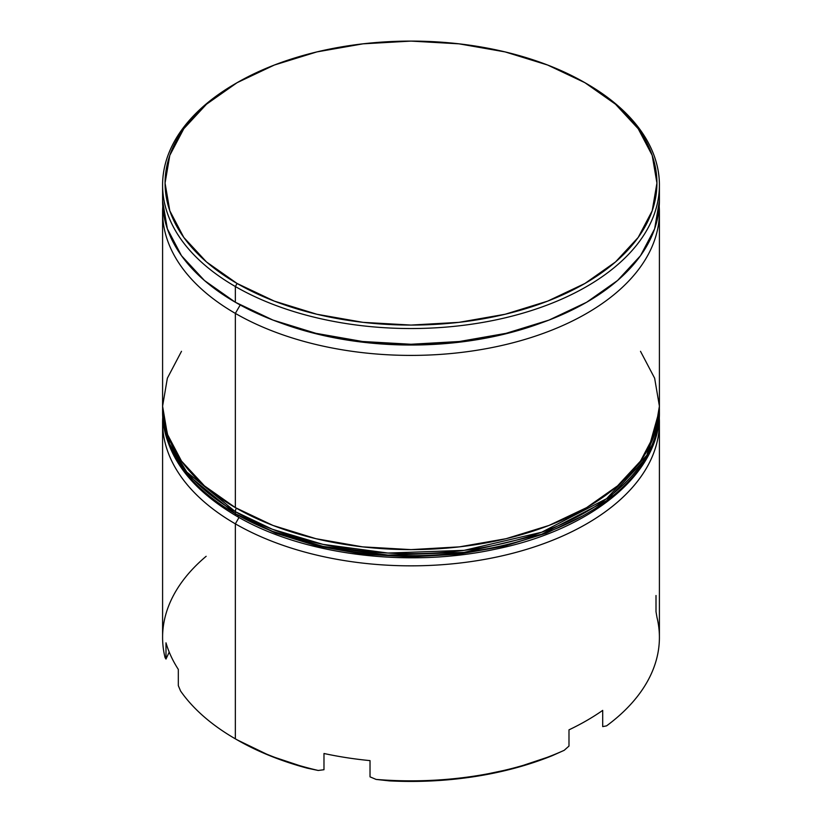 <?xml version="1.0" encoding="UTF-8"?>
<svg xmlns="http://www.w3.org/2000/svg" width="822" height="822" viewBox="0 0 822 822"><rect width="100%" height="100%" fill="white"/><g stroke="black" fill="none" stroke-linecap="round" stroke-linejoin="round"><path stroke-width="1.23" d="M235.349 313.398A248.408 143.418 0 0 0 510.503 343.401A248.408 143.418 0 0 0 659.223 206.414A248.408 143.418 180 0 1 659.408 211.984A248.408 143.418 180 0 1 506.064 344.49A248.408 143.418 180 0 1 235.349 313.398L235.349 507.606A248.408 143.418 0 0 0 506.064 538.698A248.408 143.418 0 0 0 659.408 406.202L654.641 434.18L640.502 461.08L617.548 485.874L586.651 507.606L549.014 525.443L506.064 538.698L459.467 546.856L411 549.62L362.533 546.856L315.936 538.698L272.986 525.443L235.349 507.606L235.349 313.398A248.408 143.418 180 0 1 162.592 211.984A248.408 143.418 180 0 1 162.777 206.414A248.408 143.418 0 0 0 235.349 313.398L240.209 304.983L235.349 313.398M540.403 323.262A240.959 139.113 180 0 1 281.597 323.262A240.959 139.113 0 0 0 540.403 323.262M656.007 595.508L656.007 611.732L656.953 617.281A248.408 143.418 180 0 1 606.554 725.867L602.701 726.607L602.701 710.383A248.408 143.418 180 0 1 568.988 729.844L568.988 746.068L564.19 750.322L552.23 755.685L515.034 768.108L474.654 776.595L432.331 780.9L389.351 780.879A245.932 141.99 0 0 0 552.23 755.685L564.19 750.322A248.408 143.418 180 0 1 376.106 779.42L370.023 776.852L370.023 760.617A248.408 143.418 180 0 1 323.981 753.497L323.981 769.721L318.237 770.471L307.264 768.18L318.237 770.471A248.408 143.418 180 0 1 235.349 738.834L237.106 739.851A245.932 141.99 0 0 0 307.264 768.18L270.027 755.788L237.106 739.851A245.932 141.99 0 0 0 237.096 739.851L235.349 738.834A248.408 143.418 180 0 1 235.339 738.834L235.349 523.84L239.017 517.47L235.349 523.84A248.408 143.418 0 0 0 510.061 553.946A248.408 143.418 0 0 0 659.265 417.401A248.408 143.418 180 0 1 659.408 422.426A248.408 143.418 180 0 1 506.064 554.922A248.408 143.418 180 0 1 235.349 523.84L235.349 738.834A248.408 143.418 0 0 0 318.237 770.471L323.981 769.721L323.981 753.497A248.408 143.418 0 0 0 370.023 760.617L370.023 776.852L376.106 779.42A248.408 143.418 0 0 0 564.19 750.322L568.988 746.068L568.988 729.844A248.408 143.418 0 0 0 602.701 710.383L602.701 726.607L606.554 725.867A248.408 143.418 0 0 0 659.408 637.42L659.408 422.426M659.408 185.114L659.408 200.835L654.641 228.814L640.502 255.714L617.548 280.508L586.651 302.249L549.014 320.077L506.064 333.331L459.467 341.5L411 344.254L362.533 341.5L315.936 333.331L272.986 320.077L235.349 302.249L204.452 280.508L181.498 255.714L167.359 228.814L162.592 200.835A248.408 143.418 0 0 0 235.349 302.249L235.349 286.529L237.106 283.487A245.932 141.99 180 0 1 237.096 82.683A245.932 141.99 180 0 1 584.894 82.683L547.627 65.03L505.109 51.909L458.974 43.833L411 41.1L363.026 43.833L316.891 51.909L274.373 65.03L237.106 82.683L206.517 104.199L183.789 128.746L169.794 155.389L165.068 183.09L169.794 210.781L183.789 237.424L206.517 261.971L237.106 283.487L274.373 301.14L316.891 314.261L363.026 322.347L411 325.07L458.974 322.347L505.109 314.261L547.627 301.14L584.894 283.487L615.483 261.971L638.211 237.424L652.206 210.781L656.932 183.09L652.206 155.389L638.211 128.746L615.483 104.199L584.894 82.683A245.932 141.99 180 0 1 584.904 82.683A245.932 141.99 180 0 1 584.894 283.487A245.932 141.99 180 0 1 237.106 283.487L235.349 286.529A248.408 143.418 0 0 0 586.651 286.529A248.408 143.418 0 0 0 586.661 83.7A248.408 143.418 0 0 0 586.651 83.7A248.408 143.418 180 0 1 659.408 185.114A248.408 143.418 180 0 1 506.064 317.621A248.408 143.418 180 0 1 235.349 286.529L235.349 302.249A248.408 143.418 0 0 0 506.064 333.331A248.408 143.418 0 0 0 659.408 200.835A248.408 143.418 0 0 0 659.038 192.975M235.339 738.834A248.408 143.418 180 0 1 180.552 690.973A248.408 143.418 0 0 0 235.349 738.834M162.592 422.426A248.408 143.418 180 0 1 162.735 417.401A248.408 143.418 0 0 0 235.349 523.84A248.408 143.418 180 0 1 162.592 422.426L162.592 637.42A248.408 143.418 0 0 0 165.047 657.569A248.408 143.418 180 0 1 206.147 556.299M237.096 82.683L235.339 83.7A248.408 143.418 0 0 0 235.349 286.529A248.408 143.418 180 0 1 162.592 185.114A248.408 143.418 180 0 1 236.222 83.197M162.592 211.984L162.592 406.202A248.408 143.418 0 0 0 235.349 507.606L204.452 485.874L181.498 461.08L167.359 434.18L162.592 406.202L167.359 378.212L181.498 351.313M640.502 351.313L654.641 378.212L659.408 406.202L659.408 211.984M178.323 685.63L180.552 690.973L178.323 685.63L178.323 669.406L178.323 685.63M165.993 642.825A248.408 143.418 0 0 0 178.323 669.406A248.408 143.418 180 0 1 165.993 642.825L165.993 659.049L165.993 642.825M165.047 657.569L165.993 659.049L165.047 657.569M376.106 779.42L389.351 780.879L376.106 779.42M169.219 652.093L165.993 659.049L169.219 652.093M659.408 410.25L659.388 408.205A248.408 143.418 180 0 1 659.408 410.25L659.408 412.284L646.863 457.279L606.595 500.69L541.729 534.238L464.132 552.384L387.984 555.086L322.943 546.383L272.359 531.289L235.349 513.699A4.973 2.867 120 0 0 236.376 515.969A4.973 2.867 -60 0 1 235.349 513.699A248.408 143.418 0 0 0 506.064 544.781A248.408 143.418 0 0 0 659.408 412.284C660.58 473.647 590.545 530.385 493.981 549.486C406.387 568.187 301.982 554.665 236.376 515.969C188.444 487.652 163.845 453.097 162.592 412.284A248.408 143.418 0 0 0 235.349 513.699L235.349 511.664L272.359 529.255L322.943 544.359L387.984 553.052L464.132 550.35L541.729 532.204L606.595 498.666L646.863 455.254L659.408 410.25A248.408 143.418 180 0 1 506.064 542.756A248.408 143.418 180 0 1 235.349 511.664L235.349 513.699L186.841 474.089L169.507 445.894L162.592 410.25L169.507 443.87L186.841 472.064L235.349 511.664A248.408 143.418 180 0 1 162.592 410.25L162.612 408.205M236.376 508.202A4.973 2.867 120 0 0 235.349 511.664M236.376 515.969A4.973 2.867 -60 0 0 238.863 515.723L275.75 533.201L317.837 546.188L363.509 554.192L411 556.884L458.491 554.192L504.163 546.188L546.25 533.201L583.137 515.723M162.592 185.114L162.592 200.835"/></g></svg>
